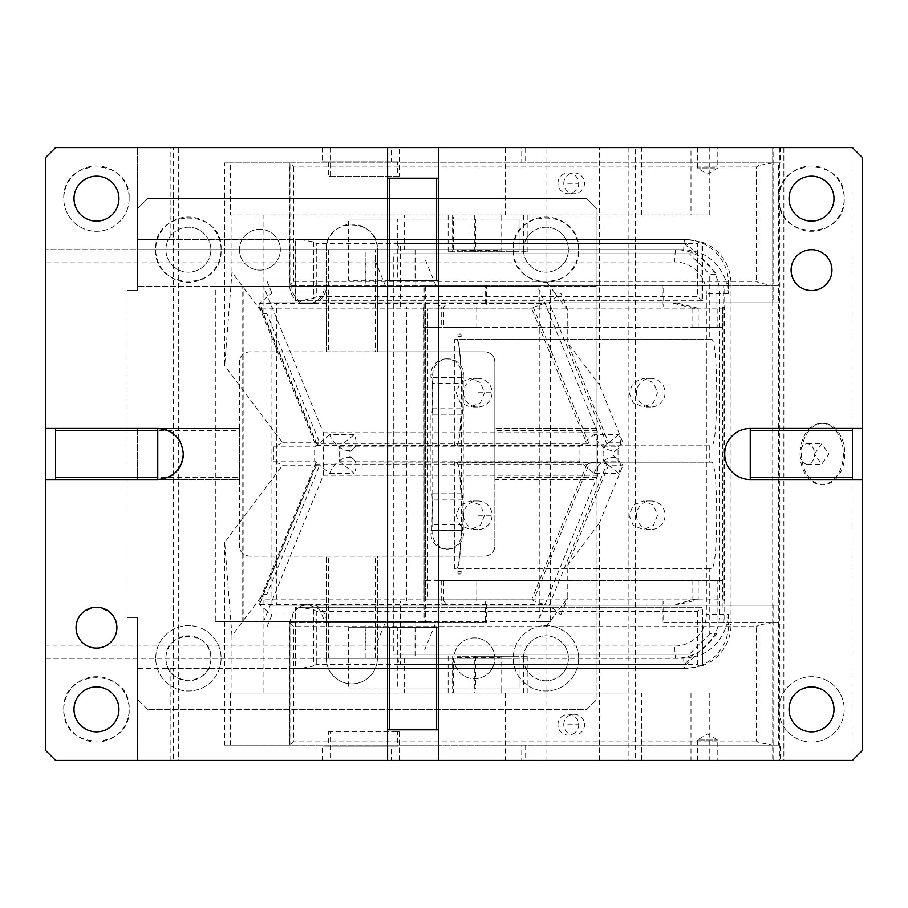 <?xml version="1.0" encoding="UTF-8"?>
<svg xmlns="http://www.w3.org/2000/svg" width="908" height="908" viewBox="0 0 908 908"><rect width="100%" height="100%" fill="white"/><g stroke="black" fill="none" stroke-linecap="round" stroke-linejoin="round"><path stroke-width="0.68" stroke-dasharray="4.54 3.41" d="M438.678 280.345L387.603 280.345L387.603 178.195L438.678 178.195L438.678 729.805L387.603 729.805L387.603 627.655L438.678 627.655M387.603 178.195L387.603 147.55M55.615 428.462L157.765 428.462L157.765 479.538L55.615 479.538L55.615 428.462L45.4 428.462M74.002 709.375A22.473 22.473 0 0 1 96.475 686.902A22.473 22.473 0 0 1 118.948 709.375A22.473 22.473 0 0 1 96.475 731.848A22.473 22.473 0 0 1 74.002 709.375M63.787 709.375C61.767 667.21 131.183 667.21 129.163 709.375C131.183 751.54 61.767 751.54 63.787 709.375A32.688 32.688 0 0 1 107.848 678.73A32.688 32.688 0 0 1 119.175 732.892A32.688 32.688 0 0 1 63.787 709.375M45.4 658.3L137.335 658.3L137.335 668.515L170.148 668.515L170.148 760.45L137.335 760.45L137.335 658.3L683.713 658.3L45.4 658.3L45.4 750.235L55.615 760.45L137.335 760.45L137.335 668.515L686.732 668.515L300.105 668.515L313.68 666.075L313.68 609.665L300.105 607.225L702.531 607.225L295.486 607.225L295.486 668.515L173.371 668.515L173.371 760.45L178.706 760.45L178.706 147.55L173.371 147.55L173.371 668.515L170.148 668.515M88.485 646.451L91.765 647.54M94.057 647.937L95.34 648.051M96.929 648.085L98.961 647.937M101.185 647.529L105.022 646.212M173.371 147.55L170.148 147.55L170.148 239.485L137.335 239.485L684.768 239.485A12.258 1.067 90 0 0 683.713 249.7L137.335 249.7L137.335 147.55L137.335 249.7L45.4 249.7L683.713 249.7C705.266 250.948 719.647 262.185 726.865 283.409L728.522 293.625L728.522 283.409L731.019 283.409L731.019 605.182L779.098 605.182L271.061 605.182L731.019 605.182L731.019 624.59A43.925 43.754 -90 0 1 711.021 661.478L702.531 665.757L702.531 607.225M170.148 147.55L55.615 147.55L45.4 157.765L45.4 249.7M170.148 239.485L295.486 239.485L295.486 300.775L702.531 300.775L702.531 242.243L711.021 246.522C723.903 255.42 730.565 267.712 731.019 283.409M178.706 147.55L399.316 147.55L399.316 176.152L397.534 176.152L397.534 161.851L391.393 161.851L391.393 147.55L779.098 147.55L773.764 147.55L773.764 302.818L772.708 302.818L772.708 147.55L772.708 760.45L772.708 302.818L271.061 302.818L271.061 605.182M773.764 147.55L852.385 147.55L862.6 157.765L862.6 750.235L852.385 760.45L772.708 760.45L779.098 760.45L779.098 605.182M773.764 760.45L773.764 605.182M779.098 147.55L779.098 302.818L773.764 302.818M178.706 760.45L322.192 760.45L322.192 746.149L391.393 746.149L391.393 760.45L779.098 760.45M322.192 147.55L322.192 161.851L391.393 161.851M779.098 302.818L276.395 302.818L276.395 605.182M399.316 760.45L399.316 731.848L330.115 731.848L330.115 760.45L391.393 760.45M399.316 731.848L397.534 731.848L397.534 746.149L391.393 746.149M330.115 731.848L328.333 731.848L328.333 746.149L322.192 746.149M330.115 760.45L322.192 760.45M328.333 731.848L397.534 731.848M328.333 746.149L397.534 746.149M313.68 609.665L316.279 611.311L697.571 611.311L701.998 607.225L702.531 665.757M701.998 665.757L686.732 668.515M674.803 646.042A31.666 31.542 -90 0 0 706.345 614.375L719.624 614.375L719.624 293.625A43.925 43.754 -90 0 0 675.87 249.7A12.258 1.067 90 0 0 674.803 261.958L45.4 261.958L45.4 646.042L87.565 646.042C80.233 642.104 76.397 635.975 76.045 627.655C75.375 617.633 82.004 610.823 95.953 607.236C110.549 610.358 117.529 617.168 116.905 627.655C116.553 635.986 112.717 642.115 105.385 646.042L674.803 646.042A12.258 1.067 -90 0 0 675.87 658.3A43.925 43.754 -90 0 0 719.624 614.375L728.522 614.375L726.865 624.59C719.601 645.838 705.221 657.074 683.713 658.3A12.258 1.067 -90 0 0 684.768 668.515A43.925 43.754 90 0 0 728.522 624.59L731.019 624.59M300.105 668.515L295.066 668.515L295.066 607.225L300.105 607.225M699.637 666.461L697.571 664.429L316.279 664.429L313.68 666.075M330.115 147.55L330.115 176.152L328.333 176.152L328.333 161.851L322.192 161.851M397.534 161.851L328.333 161.851M397.534 176.152L328.333 176.152M399.316 176.152L330.115 176.152M271.061 302.818L276.395 302.818M173.371 760.45L170.148 760.45M74.002 198.625A22.473 22.473 0 0 1 96.475 176.152A22.473 22.473 0 0 1 118.948 198.625A22.473 22.473 0 0 1 96.475 221.098A22.473 22.473 0 0 1 74.002 198.625M129.163 198.625A32.688 32.688 0 0 1 96.475 231.313A32.688 32.688 0 0 1 63.787 198.625C61.767 156.46 131.183 156.46 129.163 198.625A32.688 32.688 0 0 1 83.706 228.714A32.688 32.688 0 0 1 63.787 198.625A32.688 32.688 0 0 1 107.848 167.98A32.688 32.688 0 0 1 129.163 198.625M300.105 300.775L295.066 300.775L295.066 239.485L686.732 239.485L701.998 242.243L701.998 300.775L300.105 300.775L313.68 298.335L316.279 296.689L697.571 296.689L697.571 243.571L316.279 243.571L316.279 296.689M726.865 283.409L728.522 283.409A43.925 43.754 90 0 0 684.768 239.485L686.732 239.485M300.105 239.485L313.68 241.925L316.279 243.571M702.531 300.775L697.571 296.689M699.637 241.539L697.571 243.571M831.955 270.13A20.43 20.43 0 0 1 811.525 290.56A20.43 20.43 0 0 1 791.095 270.13A20.43 20.43 0 0 1 811.525 249.7A20.43 20.43 0 0 1 831.955 270.13M789.052 198.625A22.473 22.473 0 0 1 811.525 176.152A22.473 22.473 0 0 1 833.998 198.625A22.473 22.473 0 0 1 811.525 221.098A22.473 22.473 0 0 1 789.052 198.625M778.837 198.625C776.817 156.46 846.233 156.46 844.213 198.625C846.233 240.79 776.817 240.79 778.837 198.625A32.688 32.688 0 0 1 811.525 165.937A32.688 32.688 0 0 1 844.213 198.625A32.688 32.688 0 0 1 811.525 231.313A32.688 32.688 0 0 1 778.837 198.625M778.837 709.375A32.688 32.688 0 0 1 811.525 676.687A32.688 32.688 0 0 1 844.213 709.375A32.688 32.688 0 0 1 811.525 742.063A32.688 32.688 0 0 1 778.837 709.375A32.688 32.688 0 0 1 811.525 676.687A32.688 32.688 0 0 1 844.213 709.375A32.688 32.688 0 0 1 811.525 742.063A32.688 32.688 0 0 1 778.837 709.375M750.235 428.462L852.385 428.462L852.385 479.538L750.235 479.538L750.235 428.462A25.538 25.538 0 0 0 724.697 454A25.538 25.538 0 0 0 750.235 479.538M852.385 479.538L862.6 479.538M852.385 428.462L862.6 428.462M387.603 760.45L387.603 729.805M438.678 760.45L438.678 729.805M157.765 479.538A25.538 25.538 0 0 0 170.341 476.223M183.303 454A25.538 25.538 0 0 0 179.988 441.424M55.615 479.538L45.4 479.538M391.393 147.55L399.316 147.55M438.678 178.195L438.678 147.55M387.603 280.345L387.603 627.655M833.998 709.375A22.473 22.473 0 0 1 811.525 731.848A22.473 22.473 0 0 1 789.052 709.375C787.656 680.387 835.394 680.387 833.998 709.375M597.01 477.495L494.86 477.495L494.86 479.538L597.01 479.538L597.01 208.84L597.01 699.16L586.795 709.375L147.55 709.375L586.795 709.375L597.01 699.16L597.01 479.538L494.86 479.538L494.86 545.935C494.258 552.143 490.853 555.548 484.645 556.15L377.387 556.15L377.387 658.3A25.538 25.538 0 0 1 351.85 683.837A25.538 25.538 0 0 1 326.312 658.3L377.387 658.3A25.538 25.538 0 0 1 351.85 683.837A25.538 25.538 0 0 1 326.312 658.3L377.387 658.3L377.387 556.15L249.7 556.15C243.492 555.548 240.087 552.143 239.485 545.935L239.485 479.538L127.12 479.538L127.12 617.44L137.335 617.44L137.335 699.16L137.335 617.44L127.12 617.44L127.12 290.56L127.12 428.462L137.335 428.462L137.335 430.506L239.485 430.506L239.485 479.538L137.335 479.538L137.335 428.462L239.485 428.462L239.485 430.506M375.344 658.3L375.344 556.15M326.312 658.3L326.312 556.15L326.312 658.3M147.55 709.375L137.335 699.16L147.55 709.375M454 658.3A20.43 20.43 0 0 0 474.43 678.73A20.43 20.43 0 0 0 494.86 658.3A20.43 20.43 0 0 0 474.43 637.87A20.43 20.43 0 0 0 454 658.3A20.43 20.43 0 0 0 474.43 678.73A20.43 20.43 0 0 0 494.86 658.3A20.43 20.43 0 0 0 474.43 637.87A20.43 20.43 0 0 0 454 658.3M523.462 658.3A22.473 22.473 0 0 0 545.935 680.773A22.473 22.473 0 0 0 568.408 658.3A22.473 22.473 0 0 0 545.935 635.827A22.473 22.473 0 0 0 523.462 658.3A22.473 22.473 0 0 0 545.935 680.773A22.473 22.473 0 0 0 568.408 658.3A22.473 22.473 0 0 0 545.935 635.827A22.473 22.473 0 0 0 523.462 658.3M165.937 658.3A22.473 22.473 0 0 0 188.41 680.773A22.473 22.473 0 0 0 210.883 658.3A22.473 22.473 0 0 0 188.41 635.827A22.473 22.473 0 0 0 165.937 658.3C164.541 687.288 212.279 687.288 210.883 658.3C212.279 629.312 164.541 629.312 165.937 658.3M328.356 658.3L328.356 556.15M375.344 351.85L377.387 351.85L377.387 249.7L377.387 351.85L484.645 351.85C490.853 352.452 494.258 355.857 494.86 362.065L494.86 545.935A10.215 10.215 0 0 1 484.645 556.15L249.7 556.15A10.215 10.215 0 0 1 239.485 545.935L239.485 362.065C240.087 355.857 243.492 352.452 249.7 351.85L326.312 351.85L326.312 249.7C324.735 216.751 378.965 216.751 377.387 249.7L375.344 249.7L375.344 351.85L326.312 351.85L326.312 249.7A25.538 25.538 0 0 1 351.85 224.162A25.538 25.538 0 0 1 377.387 249.7L326.312 249.7L328.356 249.7L328.356 351.85M137.335 430.506L137.335 479.538L127.12 479.538L127.12 428.462L239.485 428.462L239.485 362.065A10.215 10.215 0 0 1 249.7 351.85L484.645 351.85A10.215 10.215 0 0 1 494.86 362.065L494.86 477.495M137.335 477.495L239.485 477.495M597.01 430.506L494.86 430.506M597.01 428.462L494.86 428.462L597.01 428.462M597.805 475.236L323.327 475.236L263.604 621.526L243.151 621.526L243.151 286.474L242.107 286.474L242.107 621.526L215.309 621.526L215.309 286.474L137.335 286.474L137.335 208.84L147.55 198.625L586.795 198.625L597.01 208.84L586.795 198.625L147.55 198.625L137.335 208.84L137.335 290.56L127.12 290.56L137.335 290.56L137.335 286.474L597.01 286.474L550.327 286.474L550.327 621.526L536.333 621.526L539.829 617.258L597.805 475.236L597.805 432.764L539.829 290.742L539.829 617.258M523.462 249.7A22.473 22.473 0 0 0 545.935 272.173A22.473 22.473 0 0 0 568.408 249.7A22.473 22.473 0 0 0 545.935 227.227A22.473 22.473 0 0 0 523.462 249.7A22.473 22.473 0 0 0 545.935 272.173A22.473 22.473 0 0 0 568.408 249.7A22.473 22.473 0 0 0 545.935 227.227A22.473 22.473 0 0 0 523.462 249.7M165.937 249.7A22.473 22.473 0 0 0 188.41 272.173A22.473 22.473 0 0 0 210.883 249.7A22.473 22.473 0 0 0 188.41 227.227A22.473 22.473 0 0 0 165.937 249.7A22.473 22.473 0 0 0 188.41 272.173A22.473 22.473 0 0 0 210.883 249.7A22.473 22.473 0 0 0 188.41 227.227A22.473 22.473 0 0 0 165.937 249.7M239.485 249.7A20.43 20.43 0 0 0 259.915 270.13A20.43 20.43 0 0 0 280.345 249.7A20.43 20.43 0 0 0 259.915 229.27A20.43 20.43 0 0 0 239.485 249.7A20.43 20.43 0 0 1 259.915 229.27A20.43 20.43 0 0 1 280.345 249.7A20.43 20.43 0 0 1 259.915 270.13A20.43 20.43 0 0 1 239.485 249.7M375.344 249.7L328.356 249.7M373.994 650.128L385.673 621.526L365.22 621.526L365.22 650.128L424.558 650.128L365.22 650.128M415.785 650.128L415.785 621.526L536.333 621.526M424.558 650.128L436.237 621.526M263.604 621.526L385.673 621.526M578.623 658.3A32.688 32.688 0 0 0 545.935 625.612A32.688 32.688 0 0 0 513.247 658.3A32.688 32.688 0 0 0 545.935 690.988A32.688 32.688 0 0 0 578.623 658.3A32.688 32.688 0 0 0 545.935 625.612A32.688 32.688 0 0 0 513.247 658.3A32.688 32.688 0 0 0 545.935 690.988A32.688 32.688 0 0 0 578.623 658.3M243.151 621.526L242.107 621.526M323.327 475.236L323.327 432.764L263.604 286.474L243.151 286.474M365.22 621.526L415.785 621.526M323.327 432.764L597.805 432.764M415.785 286.474L415.785 257.872L424.558 257.872L436.237 286.474L263.604 286.474M415.785 257.872L365.22 257.872L365.22 286.474M550.327 621.526L215.309 621.526M436.237 286.474L536.333 286.474L539.829 290.742M536.333 286.474L550.327 286.474M385.673 286.474L373.994 257.872L424.558 257.872M373.994 257.872L365.22 257.872M215.309 286.474L242.107 286.474M221.098 249.7C223.118 207.535 153.702 207.535 155.722 249.7C153.702 291.865 223.118 291.865 221.098 249.7A32.688 32.688 0 0 0 188.41 217.012A32.688 32.688 0 0 0 155.722 249.7A32.688 32.688 0 0 0 188.41 282.388A32.688 32.688 0 0 0 221.098 249.7M578.623 249.7C580.643 207.535 511.227 207.535 513.247 249.7C511.227 291.865 580.643 291.865 578.623 249.7A32.688 32.688 0 0 0 545.935 217.012A32.688 32.688 0 0 0 513.247 249.7A32.688 32.688 0 0 0 545.935 282.388A32.688 32.688 0 0 0 578.623 249.7M155.722 658.3A32.688 32.688 0 0 1 188.41 625.612A32.688 32.688 0 0 1 221.098 658.3A32.688 32.688 0 0 1 188.41 690.988A32.688 32.688 0 0 1 155.722 658.3A32.688 32.688 0 0 0 188.41 690.988A32.688 32.688 0 0 0 221.098 658.3A32.688 32.688 0 0 0 188.41 625.612A32.688 32.688 0 0 0 155.722 658.3M722.7 308.947L722.7 599.053L427.589 599.053L427.589 308.947L722.7 308.947L724.561 306.904L425.375 306.904L425.375 601.096L424.127 601.096L424.127 621.526L425.557 621.526L424.535 622.548L486.609 622.548L486.609 601.096L663.68 601.096L663.68 622.548L724.732 622.548L724.732 285.452L723.313 285.452L723.313 306.904L476.745 306.904L476.802 327.334L443.774 327.334L443.774 306.904L447.485 302.818L676.131 302.818L698.173 308.289L692.838 308.289L687.674 306.904L438.428 306.904L442.854 302.818L447.485 302.818M724.732 285.452L663.68 285.452L663.68 306.904L486.609 306.904L486.609 285.452L423.287 285.452L425.557 286.474L424.127 286.474L424.127 601.096L423.957 306.904L425.375 306.904L427.589 308.947M423.957 306.904L400.428 306.904L400.428 243.571L398.646 243.571L686.369 243.571L716.9 274.216L709.772 274.216L709.772 339.592L712.088 339.592C714.902 342.736 716.446 360.442 716.718 392.71C716.446 424.978 714.902 442.684 712.088 445.828L709.772 445.828L709.772 462.172L712.088 462.172C714.902 465.316 716.446 483.022 716.718 515.29C716.446 547.558 714.902 565.264 712.088 568.408L709.772 568.408L709.772 633.784L716.9 633.784L717.172 601.096L423.23 601.096L443.774 601.096L447.485 605.182L442.854 605.182L438.428 601.096L438.428 580.666L441.231 580.666L438.337 580.666L438.337 601.096M722.598 306.904L722.598 327.334L717.172 327.334L717.172 306.904L400.428 306.904M717.172 306.904L443.774 306.904M692.838 308.289L692.838 327.334L438.428 327.334L438.428 306.904L441.231 306.904L441.231 327.334L423.23 327.334L423.23 306.904L438.337 306.904L438.337 327.334L717.172 327.334M724.561 306.904L723.313 306.904L723.313 601.096L724.561 601.096L724.561 306.904M663.68 285.452L662.25 285.452L662.25 306.904M662.25 285.452L485.19 285.452L485.19 306.904M424.127 286.474L423.117 285.452L325.427 285.452L324.406 286.474A17.366 17.297 90 0 1 307.108 303.839A17.366 17.297 90 0 1 289.811 286.474L289.811 162.873L773.275 162.873L759.054 165.313L759.054 283.012L773.275 285.452L485.19 285.452M486.609 306.904L663.68 306.904M425.557 286.474L425.557 621.526M423.957 601.096L406.659 601.096L406.659 306.904M716.9 306.904L716.9 274.216M724.732 622.548L723.313 622.548L722.598 580.666L717.172 580.666L717.172 601.096M423.23 327.334L438.337 327.334M476.802 327.334L476.745 306.904M722.598 327.334L698.173 327.334L698.173 308.289M424.535 285.452L486.609 285.452M486.609 601.096L425.375 601.096L427.589 599.053M663.68 601.096L485.19 601.096L724.561 601.096L722.7 599.053M722.598 601.096L443.774 601.096L443.774 580.666L476.802 580.666L476.745 601.096L443.774 601.096M716.9 601.096L406.659 601.096M424.127 621.526L423.117 622.548L325.427 622.548L319.344 609.245L307.108 604.16L294.873 609.245L289.811 621.526L289.811 745.128L289.981 622.548L291.763 622.548L291.763 621.526L289.811 621.526M289.811 162.873L224.685 162.873L224.685 365.629L231.983 272.377L263.082 313.805L266.986 313.805L266.986 297.12L271.889 293.125L554.97 293.125L545.958 281.117L266.986 281.117L266.986 297.12L259.382 303.34L258.984 306.098L261.209 308.913L316.109 443.388L586.738 443.388L589.405 444.636L595.591 445.431L606.941 444.182L549.147 302.648L560.815 293.125L554.97 293.125L567.772 310.173L567.772 342.861L599.439 385.026L599.439 147.55L635.362 147.55L635.362 760.45L545.958 760.45L545.958 626.883L554.97 614.875L271.889 614.875L266.986 610.88L266.986 594.195L319.661 465.168L282.649 465.168L273.444 461.082L273.444 446.918L282.649 442.832L224.685 365.629M266.986 594.195L263.082 594.195L231.983 635.623L224.685 542.371L282.649 465.168M224.685 542.371L224.685 745.128L289.811 745.128M423.117 622.548L424.535 622.548M325.427 285.452L423.117 285.452M684.587 243.571L693.882 253.786L689.422 253.786L709.772 274.216M773.275 285.452L778.565 285.452L778.258 622.548L723.313 622.548M778.258 285.452L723.313 285.452M692.838 327.334L698.173 327.334M441.231 327.334L438.428 327.334M709.772 339.592L454.352 339.592L454.352 445.828L712.088 445.828M712.088 339.592L454.352 339.592M456.872 339.592A53.118 4.631 -90 0 1 461.151 372.28L461.298 392.71C461.026 424.978 459.482 442.684 456.667 445.828M709.772 445.828L454.352 445.828M709.772 462.172L454.352 462.172L454.352 568.408L712.088 568.408M712.088 462.172L454.352 462.172M456.872 445.828C459.686 442.684 461.23 424.978 461.502 392.71L461.219 374.323L463.466 374.323A15.425 15.368 -90 0 0 448.098 358.898A15.425 15.368 -90 0 0 432.73 374.323L432.73 533.677A15.425 15.368 -90 0 0 448.098 549.102A15.425 15.368 -90 0 0 463.466 533.677L461.219 533.677L460.946 535.72C460.095 556.468 458.665 567.364 456.667 568.408M709.772 568.408L454.352 568.408M693.882 654.214L684.587 664.429L398.646 664.429L397.749 654.214L693.882 654.214L689.422 654.214L709.772 633.784M716.9 633.784L686.369 664.429L684.587 664.429M717.172 580.666L423.23 580.666L423.23 601.096M722.598 580.666L438.428 580.666M698.173 580.666L698.173 599.711L676.131 605.182L447.485 605.182M442.854 302.818L671.5 302.818L687.674 306.904M671.5 302.818L676.131 302.818M476.745 327.334L443.774 327.334M663.68 622.548L778.258 622.548M326.369 286.474L327.379 285.452L289.981 285.452L291.763 285.452L291.763 286.474A17.366 17.297 -90 0 0 309.06 303.839A17.366 17.297 -90 0 0 326.369 286.474L324.406 286.474M759.054 283.012L756.387 281.367L293.704 281.367L289.981 285.452L289.981 162.873L289.97 285.441M324.406 621.526L326.369 621.526L327.379 622.548L325.597 622.548L485.371 622.548L485.19 601.096M486.609 622.548L485.19 622.548M662.25 601.096L662.25 622.548M441.231 580.666L441.231 601.096L438.428 601.096L687.674 601.096L692.838 599.711L698.173 599.711M778.565 622.548L778.565 745.128L773.275 745.128L759.054 742.687L756.387 741.041L756.387 626.634L293.704 626.634L289.981 622.548L325.427 622.548M326.369 621.526A17.366 17.297 -90 0 0 309.06 604.16A17.366 17.297 -90 0 0 291.763 621.526M778.565 745.128L521.748 745.128L521.748 760.45L780.222 760.45L780.222 745.128M773.275 745.128L289.981 745.128L293.704 741.041L293.704 626.634M521.748 745.128L224.685 745.128M231.983 635.623L231.983 693.031L230.553 693.031L641.502 693.031L641.502 760.45L521.748 760.45M230.553 745.128L230.553 693.031M354.211 434.66L329.695 434.66A17.366 10.635 -129.2 0 0 348.456 450.584A17.366 10.635 50.8 0 0 353.291 449.006A17.366 10.635 50.8 0 0 354.211 434.66L339.195 446.918L339.195 461.082L341.703 463.125L317.187 463.125L259.382 604.66L544.641 604.66L533.348 600.687L589.405 463.364L595.591 462.569L602.424 463.125L341.703 463.125L354.211 473.34L329.695 473.34L319.661 465.168M273.444 461.082L314.679 461.082L314.679 446.918L319.661 442.832L266.986 313.805M595.591 462.569L317.164 463.125L314.679 461.082M273.444 446.918L314.679 446.918M282.649 442.832L319.661 442.832M329.695 434.66L317.187 444.875L315.768 445.204L316.109 443.388M224.685 162.873L230.553 162.873L230.553 214.969L231.983 214.969L231.983 272.377M780.222 760.45L783.865 760.45L783.865 147.55L780.222 147.55L780.222 162.873L230.553 162.873M773.275 162.873L778.565 162.873L778.565 285.452M780.222 162.873L778.565 162.873M448.098 358.898L446.316 358.898A15.425 15.368 -90 0 1 461.48 371.826L460.946 371.826A15.425 15.368 -90 0 1 461.014 372.28L460.946 372.28C460.095 351.521 458.665 340.625 456.667 339.592M446.316 358.898A15.425 15.368 -90 0 0 430.948 374.323L430.948 377.331A9.194 0.806 -90 0 0 431.039 377.387L431.845 377.387L432.378 383.516L462.898 383.516L462.365 377.387L461.57 377.387A9.194 0.806 -90 0 1 461.48 377.331L430.948 377.331M456.667 462.172C459.482 465.316 461.026 483.022 461.298 515.29L461.014 533.677L463.466 533.677M461.48 536.174L461.48 530.669L430.948 530.669L430.948 533.677A15.425 15.368 -90 0 0 446.316 549.102A15.425 15.368 -90 0 0 461.48 536.174L460.946 536.174A15.425 15.368 -90 0 0 461.014 535.72L461.151 535.72A53.118 4.631 -90 0 1 456.872 568.408M456.872 462.172C459.686 465.316 461.23 483.022 461.502 515.29L461.014 533.677M692.838 580.666L692.838 599.711M687.674 601.096L673.986 604.83L678.9 604.83M756.387 626.634L759.054 624.988L759.054 742.687M773.275 622.548L759.054 624.988M327.379 285.452L291.763 285.452M759.054 165.313L756.387 166.958L756.387 281.367M756.387 166.958L293.704 166.958L289.981 162.873M676.131 605.182L671.5 605.182L673.986 604.83M671.5 605.182L442.854 605.182M476.745 580.666L443.774 580.666M327.379 622.548L291.763 622.548M525.664 745.128L525.664 760.45M231.983 693.031L263.082 693.031L263.082 594.195M641.502 693.031L263.082 693.031M316.109 462.569L258.984 601.902L259.382 604.66L266.986 610.88L266.986 626.883L545.958 626.883M505.347 693.031L505.347 760.45L545.958 760.45M365.947 658.3L365.947 627.655L415.058 627.655L415.058 658.3L365.947 658.3L453.342 658.3L453.342 693.031M404.23 658.3L404.23 688.945L348.604 688.945L501.738 688.945L501.738 693.031M404.23 693.031L404.23 688.945L452.615 688.945L452.615 693.031M589.405 463.364L586.738 464.612L316.109 464.612L261.209 599.087L258.984 601.902M315.768 462.796L316.109 464.612M338.673 454L315.201 454M329.695 473.34A17.366 10.635 -50.8 0 1 348.456 457.416A17.366 10.635 -50.8 0 1 353.291 458.994A17.366 10.635 -50.8 0 1 354.211 473.34M549.147 302.648L544.641 303.34L259.382 303.34L317.164 444.875L602.424 444.875M263.082 313.805L263.082 214.969L231.983 214.969M263.082 214.969L527.9 214.969L453.342 214.969L453.342 219.055L397.727 219.055L397.727 280.345L348.604 280.345L348.604 219.055L404.23 219.055L404.23 214.969M415.058 249.7L415.058 280.345L365.947 280.345L365.947 249.7L453.342 249.7L404.23 249.7L404.23 219.055L452.615 219.055L452.615 214.969M453.342 249.7L453.342 219.055L501.738 219.055L501.738 214.969M453.342 214.969L709.239 214.969L690.988 214.969L690.988 147.55C715.141 147.55 715.141 147.55 690.988 147.55C715.141 147.55 715.141 147.55 690.988 147.55L525.664 147.55L525.664 162.873M545.958 281.117L545.958 147.55L505.347 147.55L505.347 214.969M230.553 214.969L690.988 214.969M525.664 147.55L521.748 147.55L521.748 162.873M780.222 147.55L521.748 147.55M545.958 147.55L599.439 147.55M505.347 147.55L690.988 147.55M783.865 147.55L635.362 147.55M714.823 147.55L697.378 147.55L714.823 147.55M783.865 760.45L635.362 760.45M779.824 147.55L779.824 760.45M505.347 760.45L690.988 760.45C715.141 760.45 715.141 760.45 690.988 760.45C715.141 760.45 715.141 760.45 690.988 760.45L641.502 760.45M700.374 760.45L714.823 760.45L697.378 760.45L697.378 740.02L717.808 740.02L697.378 740.02L707.593 733.88L717.808 740.02L717.808 760.45L714.823 760.45M463.466 374.323L461.014 374.323M463.262 374.323L463.262 533.677M461.48 530.669A9.194 0.806 -90 0 1 461.57 530.612L462.365 530.612L462.898 524.484L462.898 499.968L462.365 493.839L461.48 493.782L461.48 414.218L462.365 414.161L462.898 408.033L432.378 408.033L432.378 383.516M432.378 408.033L431.845 414.161L430.948 414.218L430.948 493.782L431.845 493.839L432.378 499.968L431.845 530.612L462.365 530.612M430.948 530.669A9.194 0.806 -90 0 1 431.039 530.612L431.845 530.612M474.294 656.257L527.9 656.257L474.294 656.257L474.294 693.031M501.738 656.257L501.738 658.3L452.615 658.3L452.615 688.945L469.958 688.945L469.958 656.257L456.951 656.257L456.951 658.3L506.074 658.3L506.074 656.257L519.07 656.257L469.958 656.257M506.074 658.3L501.738 658.3L501.738 688.945L519.07 688.945L469.958 688.945M544.641 604.66L549.147 605.352L560.815 614.875L554.97 614.875L567.772 597.827L567.772 565.139L608.587 465.168L623.036 465.168L618.03 461.082L618.03 446.918L623.036 442.832L599.439 385.026M266.986 626.883L271.889 614.875M599.439 760.45L599.439 522.974L567.772 565.139M563.766 724.697A10.419 10.385 90 0 1 574.151 714.278A10.419 10.385 90 0 1 584.525 724.697A10.419 10.385 90 0 1 574.151 735.117A10.419 10.385 90 0 1 563.766 724.697M415.058 627.655L397.727 627.655L397.727 688.945M453.342 658.3L415.058 658.3M365.947 627.655L348.604 627.655L348.604 688.945M549.147 605.352L606.941 463.818L602.424 463.125M586.738 464.612L531.85 599.087L533.348 600.687M618.575 434.66L603.559 446.918L603.037 454L603.559 461.082L618.575 473.34L594.059 473.34L579.043 461.082L579.043 446.918L594.059 434.66A17.366 10.635 50.8 0 0 612.821 450.584A17.366 10.635 50.8 0 0 617.667 449.006A17.366 10.635 50.8 0 0 618.575 434.66L594.059 434.66M339.195 461.082L579.043 461.082M353.291 458.994L347.174 454L344.28 454M544.641 303.34L533.348 307.313L531.85 308.913L586.738 443.388M339.195 446.918L579.043 446.918M365.947 280.345L348.604 280.345M404.23 249.7L365.947 249.7M415.058 280.345L397.727 280.345M563.766 183.303A10.419 10.385 90 0 1 574.151 172.883A10.419 10.385 90 0 1 584.525 183.303A10.419 10.385 90 0 1 574.151 193.722A10.419 10.385 90 0 1 563.766 183.303M266.986 281.117L271.889 293.125M501.738 251.743L448.132 251.743L527.9 251.743L501.738 251.743L501.738 219.055L519.07 219.055L519.07 251.743L519.07 219.055L475.735 219.055L475.735 251.743L519.07 251.743L506.074 251.743L506.074 249.7L456.951 249.7L456.951 251.743L469.958 251.743L469.958 219.055L452.615 219.055L452.615 249.7L456.951 249.7L456.951 250.517L500.297 250.517L500.297 251.743L456.951 251.743L456.951 250.517M599.439 522.974L623.036 465.168M852.056 147.55L852.056 760.45M844.837 454A30.645 21.667 -90 0 1 823.17 484.645A30.645 21.667 -90 0 1 801.492 454A30.645 21.667 -90 0 1 823.17 423.355A30.645 21.667 -90 0 1 844.837 454M628.143 147.55L628.143 760.45M714.823 167.98L697.378 167.98L714.823 167.98M461.48 371.826L461.48 377.331M462.898 408.033L462.898 383.516M461.57 530.612L431.039 530.612M462.898 524.484L432.378 524.484M462.898 499.968L432.378 499.968M462.365 493.839L431.845 493.839M461.57 493.839L431.039 493.839M461.48 493.782L430.948 493.782M461.57 414.161L431.039 414.161M461.48 414.218L430.948 414.218M462.365 414.161L431.845 414.161M462.365 377.387L431.845 377.387M461.57 377.387L431.039 377.387M452.615 656.257L452.615 658.3L456.951 658.3L456.951 656.257L506.074 656.257M519.07 656.257L519.07 688.945L519.07 656.257M560.815 614.875L567.772 597.827M606.941 463.818L608.587 465.168M557.943 724.697A10.419 10.385 90 0 1 568.317 714.278A10.419 10.385 90 0 1 578.702 724.697A10.419 10.385 90 0 1 568.317 735.117A10.419 10.385 90 0 1 557.943 724.697M348.604 627.655L397.727 627.655M603.559 461.082L618.03 461.082M603.037 454L579.565 454M594.059 473.34A17.366 10.635 -50.8 0 1 612.821 457.416A17.366 10.635 129.2 0 1 617.667 458.994L611.538 454L608.644 454M618.575 473.34A17.366 10.635 129.2 0 0 617.667 458.994M567.772 310.173L560.815 293.125M606.941 444.182L608.587 442.832L567.772 342.861M608.587 442.832L623.036 442.832M603.559 446.918L618.03 446.918M469.958 219.055L475.735 219.055M397.727 219.055L348.604 219.055M557.943 183.303A10.419 10.385 90 0 1 568.317 172.883A10.419 10.385 90 0 1 578.702 183.303A10.419 10.385 90 0 1 568.317 193.722A10.419 10.385 90 0 1 557.943 183.303M452.615 251.743L452.615 249.7L506.074 249.7M475.735 251.743L469.958 251.743M500.297 251.743L506.074 251.743M800.05 454A30.645 21.667 90 0 0 821.717 484.645A30.645 21.667 90 0 0 843.396 454A30.645 21.667 90 0 0 821.717 423.355A30.645 21.667 90 0 0 800.05 454A10.215 7.219 90 0 0 807.28 464.215A10.215 7.219 90 0 0 814.499 454L821.717 464.215L828.947 454L821.717 443.785L814.499 454A10.215 7.219 90 0 0 807.28 443.785A10.215 7.219 90 0 0 800.05 454M475.735 656.257L475.735 688.945M499.139 658.3L500.297 657.483L456.951 657.483M500.297 656.257L500.297 657.483M500.297 250.517L499.139 249.7M397.749 654.214L393.3 654.214L393.3 253.786L689.422 253.786M393.3 654.214L689.422 654.214M398.646 664.429L400.428 664.429L400.428 601.096M393.3 253.786L397.749 253.786L398.646 243.571M686.369 664.429L400.428 664.429M397.749 253.786L693.882 253.786M686.369 243.571L400.428 243.571M657.574 515.29L653.397 525.403L643.329 529.591L633.251 525.403L629.074 515.29L633.251 505.177L643.329 500.989L653.397 505.177L657.574 515.29M636.553 515.29A14.301 14.244 -90 0 0 650.809 529.591A14.301 14.244 -90 0 0 665.053 515.29A14.301 14.244 -90 0 0 650.809 500.989A14.301 14.244 -90 0 0 636.553 515.29M484.577 515.29L480.4 525.403L470.333 529.591L460.254 525.403L456.088 515.29L460.254 505.177L470.333 500.989L480.4 505.177L484.577 515.29M463.568 515.29A14.301 14.244 -90 0 0 477.812 529.591A14.301 14.244 -90 0 0 492.057 515.29A14.301 14.244 -90 0 0 477.812 500.989A14.301 14.244 -90 0 0 463.568 515.29M484.577 392.71L480.4 402.823L470.333 407.011L460.254 402.823L456.088 392.71L460.254 382.597L470.333 378.409L480.4 382.597L484.577 392.71M463.568 392.71A14.301 14.244 -90 0 0 477.812 407.011A14.301 14.244 -90 0 0 492.057 392.71A14.301 14.244 -90 0 0 477.812 378.409A14.301 14.244 -90 0 0 463.568 392.71M657.574 392.71L653.397 402.823L643.329 407.011L633.251 402.823L629.074 392.71L633.251 382.597L643.329 378.409L653.397 382.597L657.574 392.71M636.553 392.71A14.301 14.244 -90 0 0 650.809 407.011A14.301 14.244 -90 0 0 665.053 392.71A14.301 14.244 -90 0 0 650.809 378.409A14.301 14.244 -90 0 0 636.553 392.71M460.946 573.97L457.916 573.97A15.425 15.368 -90 0 0 458.12 571.472L460.946 571.472L460.946 573.97A15.425 15.368 -90 0 0 461.151 571.472L460.946 571.472M458.12 571.472L461.151 571.472M457.916 571.472L457.916 573.97M458.12 336.527L461.151 336.527L458.12 336.527A15.425 15.368 -90 0 0 457.916 334.031L457.916 336.527M461.151 336.527A15.425 15.368 -90 0 0 460.946 334.031L457.916 334.031M460.946 334.031L460.946 336.527M697.378 147.55L697.378 167.98L707.593 174.12L717.808 167.98L717.808 147.55M567.772 724.697L578.702 724.697M567.772 183.303L578.702 183.303M478.561 515.29L492.057 515.29M478.561 392.71L492.057 392.71M728.522 293.625L706.345 293.625L706.345 614.375M706.345 293.625A31.666 31.542 -90 0 0 674.803 261.958M728.522 614.375L728.522 624.59L726.865 624.59M316.279 611.311L316.279 664.429M313.68 241.925L313.68 298.335M697.571 664.429L697.571 611.311M673.986 303.17L678.9 303.17M291.763 286.474L289.811 286.474M432.73 374.323L430.948 374.323M432.73 533.677L430.948 533.677M293.704 166.958L293.704 281.367M756.387 741.041L293.704 741.041M641.502 214.969L641.502 147.55M523.405 656.257L523.405 693.031M690.988 693.031L690.988 760.45M531.85 599.087L261.209 599.087M261.209 308.913L531.85 308.913M533.348 307.313L589.405 444.636M523.405 251.743L523.405 214.969M474.294 251.743L474.294 214.969M476.802 580.666L476.802 601.096M309.06 604.16L307.108 604.16M309.06 303.839L307.108 303.839M448.098 549.102L446.316 549.102M289.97 622.559L289.97 745.116M316.109 445.431L595.591 445.431M448.132 656.257L448.132 693.031M527.9 656.257L527.9 693.031M709.239 693.031L709.239 760.45M353.291 449.006L347.174 454M258.984 306.098L315.768 445.204M709.239 214.969L709.239 147.55M527.9 251.743L527.9 214.969M448.132 251.743L448.132 214.969M568.317 714.278L574.151 714.278M568.317 735.117L574.151 735.117M617.667 449.006L611.538 454M568.317 172.883L574.151 172.883M568.317 193.722L574.151 193.722M821.717 484.645L823.17 484.645M821.717 423.355L823.17 423.355M807.28 443.785L821.717 443.785M807.28 464.215L821.717 464.215M650.809 529.591L643.329 529.591M650.809 500.989L643.329 500.989M477.812 529.591L470.333 529.591M477.812 500.989L470.333 500.989M477.812 407.011L470.333 407.011M477.812 378.409L470.333 378.409M650.809 407.011L643.329 407.011M650.809 378.409L643.329 378.409"/><path stroke-width="1.36" d="M438.678 147.55L438.678 178.195L389.646 178.195L389.646 280.345L387.603 280.345L387.603 147.55L852.385 147.55L862.6 157.765L862.6 428.462L750.235 428.462L750.235 479.538L852.385 479.538L852.385 477.495L750.235 477.495M389.646 178.195L387.603 178.195M436.635 178.195L436.635 280.345L389.646 280.345M436.635 280.345L438.678 280.345L438.678 627.655L387.603 627.655L387.603 280.345M438.678 178.195L438.678 280.345M45.4 428.462L45.4 479.538L55.615 479.538L55.615 428.462L45.4 428.462L45.4 157.765L55.615 147.55L387.603 147.55M183.303 454C181.793 438.485 173.28 429.972 157.765 428.462L157.765 479.538C173.28 478.028 181.793 469.515 183.303 454A25.538 25.538 0 0 1 170.341 476.223M45.4 479.538L45.4 750.235L55.615 760.45L387.603 760.45L387.603 627.655M116.905 627.655A20.43 20.43 0 0 1 96.475 648.085A20.43 20.43 0 0 1 76.045 627.655A20.43 20.43 0 0 1 96.475 607.225A20.43 20.43 0 0 1 116.905 627.655M118.948 709.375A22.473 22.473 0 0 1 96.475 731.848A22.473 22.473 0 0 1 74.002 709.375A22.473 22.473 0 0 1 96.475 686.902A22.473 22.473 0 0 1 118.948 709.375M118.948 198.625A22.473 22.473 0 0 1 96.475 221.098A22.473 22.473 0 0 1 74.002 198.625A22.473 22.473 0 0 1 96.475 176.152A22.473 22.473 0 0 1 118.948 198.625M45.4 646.042L45.4 658.3M87.565 646.042L88.485 646.451M91.765 647.54L94.057 647.937M95.34 648.051L96.929 648.085M98.961 647.937L101.185 647.529M45.4 249.7L45.4 261.958M831.955 270.13A20.43 20.43 0 0 1 811.525 290.56A20.43 20.43 0 0 1 791.095 270.13A20.43 20.43 0 0 1 811.525 249.7A20.43 20.43 0 0 1 831.955 270.13M789.052 198.625A22.473 22.473 0 0 1 811.525 176.152A22.473 22.473 0 0 1 833.998 198.625A22.473 22.473 0 0 1 811.525 221.098A22.473 22.473 0 0 1 789.052 198.625M852.385 477.495L852.385 430.506L750.235 430.506M852.385 430.506L852.385 428.462M750.235 428.462A25.538 25.538 0 0 0 724.697 454A25.538 25.538 0 0 0 750.235 479.538M436.635 627.655L436.635 729.805L438.678 729.805L438.678 760.45L852.385 760.45L862.6 750.235L862.6 479.538L852.385 479.538M862.6 479.538L862.6 428.462M436.635 729.805L389.646 729.805L389.646 627.655M389.646 729.805L387.603 729.805M438.678 729.805L438.678 627.655M387.603 760.45L438.678 760.45M55.615 479.538L157.765 479.538M55.615 428.462L157.765 428.462A25.538 25.538 0 0 1 179.988 441.424M55.615 430.506L157.765 430.506M55.615 477.495L157.765 477.495M833.998 709.375A22.473 22.473 0 0 1 811.525 731.848A22.473 22.473 0 0 1 789.052 709.375A22.473 22.473 0 0 1 811.525 686.902A22.473 22.473 0 0 1 833.998 709.375"/></g></svg>
